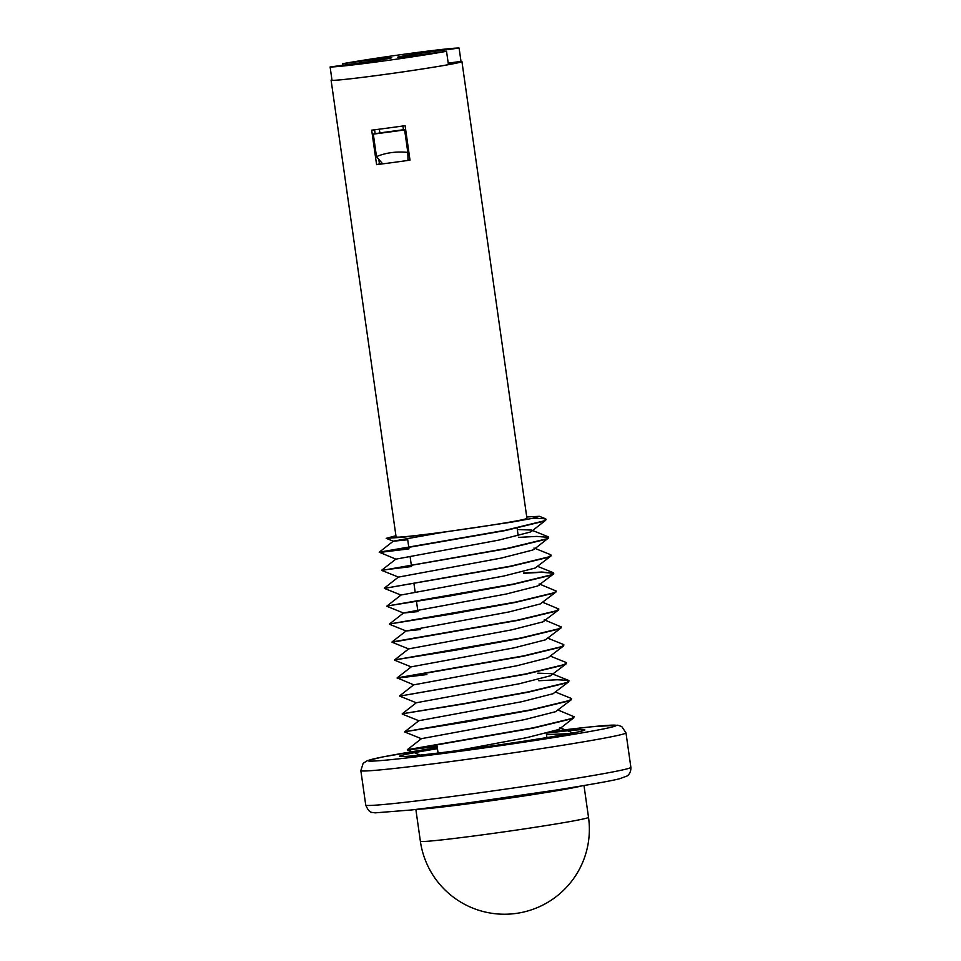 <?xml version="1.0" encoding="UTF-8"?>
<svg xmlns="http://www.w3.org/2000/svg" width="961" height="961" viewBox="0 0 961 961"><rect width="100%" height="100%" fill="white"/><g stroke="black" fill="none" stroke-linecap="round" stroke-linejoin="round"><path stroke-width="1.44" d="M459.094 48.05L429.086 52.086A25.587 0.745 -8.1 0 0 397.47 57.324A25.587 0.745 -8.1 0 0 416.509 55.342L446.529 51.293A65.865 1.922 171.9 0 1 378.43 61.684A65.865 1.922 171.9 0 1 330.116 66.97L360.135 62.921A25.587 0.745 -8.1 0 0 391.74 57.696A25.587 0.745 -8.1 0 0 372.7 59.678L342.681 63.714A65.865 1.922 171.9 0 1 410.791 53.323A65.865 1.922 171.9 0 1 459.094 48.05L461.004 61.408A66.081 1.922 171.9 0 1 461.929 61.552A66.081 1.922 171.9 0 1 380.268 75.066A66.081 1.922 171.9 0 1 331.089 80.171A66.081 1.922 171.9 0 1 331.929 79.739M387.812 128.065A66.081 1.922 -8.1 0 0 405.098 125.675L409.999 160.139A66.081 1.922 171.9 0 1 392.725 162.541A66.081 1.922 171.9 0 1 376.592 164.643L371.679 130.167A66.081 1.922 -8.1 0 0 387.812 128.065M461.929 61.552L526.94 518.351A66.081 1.922 171.9 0 1 445.279 531.853A66.081 1.922 171.9 0 1 396.1 536.971L331.089 80.171M378.778 159.226L379.439 163.899A54.981 1.598 -8.1 0 0 382.406 163.538M374.586 129.795L375.15 133.783M526.748 516.958L539.397 516.309L533.175 518.231L511.528 522.159L443.574 532.19L393.301 541.151L379.247 552.191L505.282 530.28L543.566 521.006L546.1 519.288L545.5 518.76L533.415 518.183M409.002 548.875L379.283 552.479L505.33 530.556L543.614 521.294L546.1 519.288M548.659 537.235L546.172 539.253L507.876 548.515L381.841 570.438L507.84 548.226L546.124 538.965L548.659 537.235L548.058 536.718L531.469 530.052L517.318 529.523M548.647 537.391L536.743 536.406L518.435 537.391M551.206 555.194L548.719 557.212L510.435 566.473L384.388 588.384L510.399 566.185L548.683 556.924L551.206 555.194L550.605 554.677L535.169 548.467M384.4 588.396L400.977 595.063L386.911 606.055L512.958 584.144L551.242 574.87L553.764 573.152L541.812 572.035L523.505 573.02M386.911 606.055L449.616 596L512.994 584.432L551.278 575.159L553.764 573.152M553.752 573.297L541.86 572.312L523.541 573.309M553.392 574.089L537.704 585.994L506.447 593.982L403.524 612.974L389.469 624.013L515.504 602.103L553.788 592.829L556.323 591.111L540.274 584.372M389.457 624.013L452.175 613.959L515.552 602.379L553.836 593.117L556.323 591.111M420.486 629.563L406.083 630.969L392.016 641.96L518.063 620.049L556.347 610.788L558.87 609.058L542.833 602.331M558.497 609.995L542.821 621.899L511.564 629.887L408.641 648.891L392.052 642.26L518.099 620.338L556.395 611.076L558.87 609.058M408.641 648.891L394.575 659.919L520.622 638.008L558.906 628.746L561.428 627.016L545.392 620.289M394.575 659.931L457.28 649.864L520.658 638.296L558.942 629.035L561.428 627.016M394.623 660.219L411.2 666.886L397.133 677.877L523.168 655.967L561.464 646.693L563.987 644.975L563.386 644.447L547.938 638.236M426.9 674.562L397.169 678.166L523.216 656.255L561.5 646.981L563.987 644.975M566.546 662.934L564.059 664.94L525.775 674.202L399.728 696.124L525.727 673.925L564.011 664.652L566.546 662.934L565.945 662.405L550.497 656.195M566.161 663.871L550.485 675.775L519.228 683.764L416.305 702.755L402.239 713.783L464.908 703.452L528.286 691.872L566.57 682.61L569.092 680.881L568.492 680.364L557.152 679.763L538.833 680.748M402.239 713.795L464.944 703.74L528.322 692.16L566.606 682.899L569.092 680.881M568.72 681.817L553.043 693.722L521.787 701.71L418.864 720.714L404.797 731.741L530.844 709.831L569.128 700.569L571.651 698.839L571.05 698.323L555.614 692.112M404.797 731.753L467.502 721.687L530.88 710.119L569.164 700.857L571.651 698.839M571.278 699.776L555.59 711.681L524.334 719.669L421.411 738.673L407.356 749.7L533.391 727.789L571.687 718.516L574.21 716.798L558.161 710.059M437.111 746.385L407.392 749.988L533.439 728.078L571.723 718.804L574.21 716.798M408.966 548.587L383.463 551.722M379.235 552.191L395.86 559.146L498.783 540.118L530.04 532.13L531.661 531.253L531.469 530.052M411.524 566.534L386.022 569.669M397.133 677.877L413.759 684.845L516.67 665.805L547.926 657.817L563.614 645.912M437.075 746.096L411.572 749.232M407.344 749.7L420.113 755.106M443.574 532.19L403.356 537.199L386.214 538.34L395.92 535.721M569.897 733.579L546.509 734.624M408.005 160.103A54.981 1.598 -8.1 0 0 409.951 159.826M449.46 62.958A54.981 1.598 171.9 0 1 450.937 63.126A54.981 1.598 171.9 0 1 448.331 63.991M379.439 163.899L376.592 164.643M457.016 750.685L526.892 737.628L558.149 729.639L559.77 728.762L559.578 727.561L573.044 732.979M551.914 673.697L537.764 673.168M411.188 666.85L514.111 647.846L545.367 639.858L561.056 627.953M544.443 621.022L544.25 619.821M389.505 624.302L406.083 630.969L509.006 611.941L540.262 603.952L555.938 592.048M417.939 611.604L403.536 613.022L386.947 606.343M539.325 585.117L539.133 583.916M400.965 595.027L503.9 576.023L535.157 568.035L550.833 556.131M381.841 570.438L398.419 577.105L501.342 558.065L532.598 550.076L534.22 549.199L534.028 547.998M407.716 539.782L393.313 541.199L386.214 538.34M436.51 753.244A93.625 2.727 171.9 0 1 438.06 752.992M546.605 733.159A93.625 2.727 171.9 0 1 584.877 729.94A93.625 2.727 171.9 0 1 469.184 749.063A93.625 2.727 171.9 0 1 399.5 756.319A93.625 2.727 171.9 0 1 437.447 748.679M461.004 61.408L448.21 63.126M342.897 65.24L342.681 63.714M330.116 66.97L332.013 80.328A65.865 1.922 171.9 0 0 380.328 75.042A65.865 1.922 171.9 0 0 448.427 64.651L446.529 51.293M382.682 163.863L376.496 156.631C385.878 152.691 396.328 151.285 407.824 152.415L408.017 160.427M407.824 152.415L404.617 129.903A65.865 1.922 171.9 0 1 373.3 134.12A168.86 4.925 -8.1 0 0 379.883 132.906L379.355 129.182M402.899 125.987L403.44 129.735A168.86 4.925 -8.1 0 0 404.617 129.903M376.496 156.631L373.3 134.12M403.44 129.735L379.883 132.906M415.861 809.462L420.377 841.283A84.916 2.475 -8.1 0 0 448.499 839.133A84.916 2.475 -8.1 0 0 567.194 822.051A84.916 2.475 -8.1 0 0 588.516 817.355L583.988 785.533M418.155 809.198A84.916 2.475 -8.1 0 0 479.455 802.327A84.916 2.475 -8.1 0 0 562.593 789.738A84.916 2.475 -8.1 0 0 581.705 785.918M630.884 767.358A133.903 3.904 171.9 0 1 465.412 794.723A133.903 3.904 171.9 0 1 365.745 805.09L360.843 770.614A133.903 3.904 171.9 0 0 460.511 760.247A133.903 3.904 171.9 0 0 625.983 732.883L630.884 767.358C631.125 773.905 626.98 776.068 626.896 776.08L619.893 778.662C612.662 780.608 592.372 784.26 559.038 789.618L468.716 802.795L411.692 809.943L374.934 812.874C372.448 811.829 369.757 814.532 365.745 805.09M553.8 731.165A125.194 3.652 171.9 0 1 607.04 728.186A125.194 3.652 171.9 0 1 461.424 751.07A125.194 3.652 171.9 0 1 368.904 761.04A125.194 3.652 171.9 0 1 437.291 747.622L383.139 756.86L367.426 760.595L363.138 763.322L360.843 770.614M372.904 61.108L372.7 59.678M429.303 53.612L429.086 52.086M407.524 538.484L408.797 547.362M410.083 556.443L411.344 565.32M413.939 583.555L415.2 592.348M416.497 601.514L417.747 610.307M436.943 745.159L438.072 753.064M517.114 528.142L518.195 535.721M546.304 733.231L546.929 737.567M545.728 520.225L531.661 531.253M548.275 538.184L534.22 549.199M399.728 696.124L416.305 702.791M402.287 714.083L418.864 720.75M404.833 732.042L421.423 738.709M573.837 717.735L559.77 728.762M539.397 516.309L545.5 518.76M553.055 674.154L568.492 680.364M413.747 684.797L399.692 695.836M537.728 566.413L553.164 572.624M398.419 577.068L384.352 588.096M395.86 559.11L381.793 570.137M420.377 841.283A84.916 84.916 0 0 0 519.132 912.95A84.916 84.916 0 0 0 588.516 817.355M625.983 732.883L621.743 726.528L617.791 725.195L591.952 726.744L553.824 731.153"/></g></svg>
